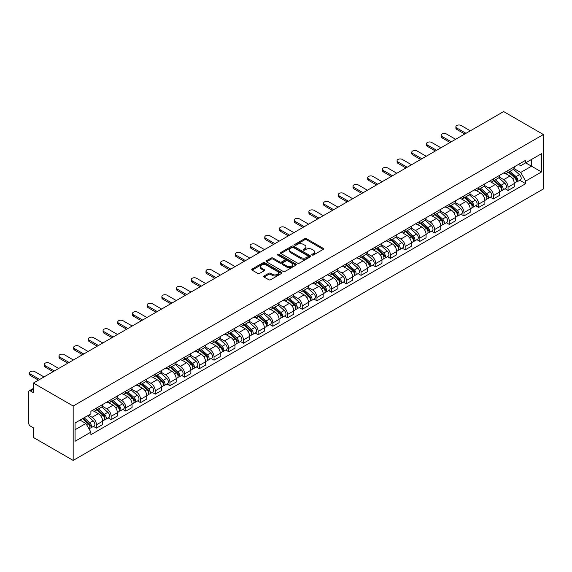 <?xml version="1.0" encoding="UTF-8"?>
<svg xmlns="http://www.w3.org/2000/svg" width="572" height="572" viewBox="0 0 572 572"><rect width="100%" height="100%" fill="white"/><g stroke="black" fill="none" stroke-linecap="round" stroke-linejoin="round"><path stroke-width="0.86" d="M312.083 255.062A0.915 0.529 0 0 0 313.377 255.062L323.201 249.385A1.308 0.758 0 0 0 323.588 248.849A1.308 0.758 0 0 0 323.201 248.32L306.556 238.703A1.308 0.758 0 0 0 304.704 238.703L294.88 244.38A0.915 0.529 0 0 0 294.609 244.752A0.915 0.529 0 0 0 294.88 245.123A0.915 0.529 0 0 0 296.174 245.123L297.447 244.394A4.183 2.417 0 0 1 303.367 244.394L304.754 245.195A4.183 2.417 0 0 1 305.977 246.904A4.183 2.417 0 0 1 304.754 248.613L303.482 249.342A0.915 0.529 0 0 0 303.21 249.721A0.915 0.529 0 0 0 303.482 250.093A0.915 0.529 0 0 0 304.776 250.093L306.049 249.356A4.183 2.417 0 0 1 311.969 249.356L313.356 250.157A4.183 2.417 0 0 1 314.579 251.866A4.183 2.417 0 0 1 313.356 253.575L312.083 254.311A0.915 0.529 0 0 0 311.812 254.683A0.915 0.529 0 0 0 312.083 255.062L312.083 254.311M264.1 275.976A1.308 0.758 0 0 0 263.713 276.512A1.308 0.758 0 0 0 264.1 277.048L268.768 279.744A1.308 0.758 0 0 0 270.62 279.744L281.538 273.445A1.308 0.758 0 0 0 281.917 272.908A1.308 0.758 0 0 0 281.538 272.372L264.886 262.762A1.308 0.758 0 0 0 263.034 262.762L252.123 269.062A1.308 0.758 0 0 0 251.737 269.598A1.308 0.758 0 0 0 252.123 270.134L257.765 273.387A1.308 0.758 0 0 0 259.617 273.387L264.285 270.692A1.308 0.758 0 0 0 264.664 270.156A1.308 0.758 0 0 0 264.285 269.627L261.49 268.011A3.496 2.023 0 0 1 260.46 266.581A3.496 2.023 0 0 1 262.62 264.714A3.496 2.023 0 0 1 266.438 265.151L277.399 271.478A3.496 2.023 0 0 1 278.421 272.908A3.496 2.023 0 0 1 276.262 274.774A3.496 2.023 0 0 1 272.451 274.338L270.62 273.28A1.308 0.758 0 0 0 268.768 273.28L264.1 275.976L264.1 277.048M73.173 406.02L33.405 383.061L503.632 111.576L543.4 134.534L73.173 406.02L73.173 460.424L543.4 188.939L543.4 134.534M297.54 263.134A1.308 0.758 0 0 0 299.385 263.134L310.303 256.835A1.308 0.758 0 0 0 310.682 256.299A1.308 0.758 0 0 0 310.303 255.77L293.65 246.153A1.308 0.758 0 0 0 291.806 246.153L280.888 252.452A1.308 0.758 0 0 0 280.502 252.988A1.308 0.758 0 0 0 280.888 253.525L297.54 263.134M278.063 255.255A0.915 0.529 0 0 1 278.993 255.384L278.993 254.297L295.917 264.071A1.308 0.758 0 0 1 296.303 264.607A1.308 0.758 0 0 1 295.917 265.136L285.006 271.443A1.308 0.758 0 0 1 283.154 271.443L266.502 261.826L271.178 259.152L271.178 258.065L266.502 260.76A1.308 0.758 0 0 0 266.123 261.297A1.308 0.758 0 0 0 266.502 261.826L266.502 260.76M271.178 259.152A1.308 0.758 0 0 1 273.023 259.152L273.023 258.065A1.308 0.758 0 0 0 271.178 258.065M273.023 258.065L279.779 261.962A1.308 0.758 0 0 0 281.624 261.962L284.727 260.174A1.308 0.758 0 0 0 285.106 259.638A1.308 0.758 0 0 0 284.727 259.102L277.699 255.048A0.915 0.529 0 0 1 277.427 254.669A0.915 0.529 0 0 1 277.992 254.182A0.915 0.529 0 0 1 278.993 254.297M33.405 383.061L33.405 392.692L30.488 391.005A2.667 1.537 -120 0 0 29.151 390.869A2.667 1.537 -120 0 0 28.6 392.092L28.6 422.887A2.667 1.537 -120 0 0 30.488 426.147L33.405 427.835L33.405 437.466L73.173 460.424M508.065 170.442A6.128 3.539 60 0 1 506.792 173.194L513.012 169.605A6.128 3.539 -120 0 0 514.278 166.852M499.234 177.041L503.725 179.637A6.128 3.539 60 0 1 508.065 187.144L514.285 183.555A6.128 3.539 -120 0 0 509.945 176.047L505.498 173.473M514.285 183.555L514.285 186.872L508.065 190.462L505.083 188.746M506.792 173.194A6.128 3.539 60 0 1 503.775 172.916M508.065 187.144L508.065 190.462M493.364 178.929A6.128 3.539 60 0 1 492.092 181.681L498.312 178.092A6.128 3.539 -120 0 0 499.578 175.339M490.383 197.233L493.364 198.949L499.578 195.359L499.578 192.042A6.128 3.539 -120 0 0 495.245 184.534L490.797 181.96M492.092 181.681A6.128 3.539 60 0 1 489.074 181.403M484.534 185.528L489.024 188.124A6.128 3.539 60 0 1 493.364 195.631L493.364 198.949M478.664 187.416A6.128 3.539 60 0 1 477.391 190.169L483.612 186.579A6.128 3.539 -120 0 0 484.877 183.827M475.682 205.72L478.664 207.436L484.877 203.847L484.877 200.529A6.128 3.539 -120 0 0 480.544 193.021L476.097 190.447M477.391 190.169A6.128 3.539 60 0 1 474.374 189.89M469.834 194.015L474.324 196.611A6.128 3.539 60 0 1 478.664 204.118L478.664 207.436M463.963 195.903A6.128 3.539 60 0 1 462.691 198.656L468.911 195.066A6.128 3.539 -120 0 0 470.177 192.314M460.982 214.207L463.963 215.923L470.177 212.334L470.177 209.016A6.128 3.539 -120 0 0 465.844 201.508L461.397 198.942M462.691 198.656A6.128 3.539 60 0 1 459.673 198.377M455.133 202.502L459.623 205.098A6.128 3.539 60 0 1 463.963 212.605L463.963 215.923M449.263 204.39A6.128 3.539 60 0 1 447.99 207.143L454.211 203.553A6.128 3.539 -120 0 0 455.476 200.801M446.282 222.694L449.263 224.41L455.476 220.821L455.476 217.503A6.128 3.539 -120 0 0 451.144 209.995L446.696 207.429M447.99 207.143A6.128 3.539 60 0 1 444.973 206.864M440.433 210.996L444.923 213.585A6.128 3.539 60 0 1 449.263 221.092L449.263 224.41M434.563 212.877A6.128 3.539 60 0 1 433.29 215.63L439.511 212.04A6.128 3.539 -120 0 0 440.776 209.288M431.581 231.181L434.563 232.897L440.776 229.308L440.776 225.99A6.128 3.539 -120 0 0 436.443 218.483L431.996 215.916M433.29 215.63A6.128 3.539 60 0 1 430.273 215.351M425.732 219.484L430.223 222.072A6.128 3.539 60 0 1 434.563 229.579L434.563 232.897M419.862 221.364A6.128 3.539 60 0 1 418.59 224.117L424.81 220.527A6.128 3.539 -120 0 0 426.076 217.775M416.881 239.668L419.862 241.391L426.076 237.795L426.076 234.477A6.128 3.539 -120 0 0 421.743 226.97L417.295 224.403M418.59 224.117A6.128 3.539 60 0 1 415.572 223.845M411.032 227.971L415.522 230.559A6.128 3.539 60 0 1 419.862 238.066L419.862 241.391M405.162 229.851A6.128 3.539 60 0 1 403.889 232.604L410.11 229.014A6.128 3.539 -120 0 0 411.375 226.262M402.18 248.155L405.162 249.878L411.375 246.282L411.375 242.964A6.128 3.539 -120 0 0 407.042 235.457L402.595 232.89M403.889 232.604A6.128 3.539 60 0 1 400.872 232.332M396.332 236.458L400.822 239.046A6.128 3.539 60 0 1 405.162 246.553L405.162 249.878M390.462 238.338A6.128 3.539 60 0 1 389.189 241.091L395.409 237.502A6.128 3.539 -120 0 0 396.675 234.749M387.473 256.642L390.462 258.365L396.675 254.769L396.675 251.451A6.128 3.539 -120 0 0 392.342 243.944L387.895 241.377M389.189 241.091A6.128 3.539 60 0 1 386.171 240.819M381.631 244.945L386.121 247.533A6.128 3.539 60 0 1 390.462 255.04L390.462 258.365M375.761 246.825A6.128 3.539 60 0 1 374.488 249.578L380.709 245.989A6.128 3.539 -120 0 0 381.974 243.236M372.772 265.129L375.761 266.852L381.974 263.256L381.974 259.938A6.128 3.539 -120 0 0 377.642 252.431L373.194 249.864M374.488 249.578A6.128 3.539 60 0 1 371.471 249.306M366.931 253.432L371.421 256.02A6.128 3.539 60 0 1 375.761 263.528L375.761 266.852M361.054 255.312A6.128 3.539 60 0 1 359.788 258.065L366.008 254.476A6.128 3.539 -120 0 0 367.274 251.723M358.072 273.616L361.061 275.339L367.274 271.743L367.274 268.425A6.128 3.539 -120 0 0 362.941 260.918L358.494 258.351M359.788 258.065A6.128 3.539 60 0 1 356.771 257.793M352.23 261.919L356.721 264.507A6.128 3.539 60 0 1 361.061 272.015L361.061 275.339M346.353 263.799A6.128 3.539 60 0 1 345.088 266.552L351.308 262.963A6.128 3.539 -120 0 0 352.574 260.21M343.372 282.103L346.36 283.826L352.574 280.23L352.574 276.912A6.128 3.539 -120 0 0 348.241 269.405L343.786 266.838M345.088 266.552A6.128 3.539 60 0 1 342.07 266.28M337.53 270.406L342.02 272.994A6.128 3.539 60 0 1 346.36 280.502L346.36 283.826M331.653 272.286A6.128 3.539 60 0 1 330.387 275.039L336.608 271.45A6.128 3.539 -120 0 0 337.873 268.697M328.671 290.59L331.66 292.313L337.873 288.717L337.873 285.399A6.128 3.539 -120 0 0 333.54 277.892L329.086 275.325M330.387 275.039A6.128 3.539 60 0 1 327.37 274.767M322.83 278.893L327.32 281.481A6.128 3.539 60 0 1 331.66 288.996L331.66 292.313M316.952 280.78A6.128 3.539 60 0 1 315.687 283.526L321.907 279.937A6.128 3.539 -120 0 0 323.173 277.184M313.971 299.077L316.952 300.8L323.173 297.211L323.173 293.886A6.128 3.539 -120 0 0 318.84 286.379L314.385 283.812M315.687 283.526A6.128 3.539 60 0 1 312.669 283.254M308.129 287.38L312.619 289.968A6.128 3.539 60 0 1 316.952 297.483L316.952 300.8M302.252 289.268A6.128 3.539 60 0 1 300.986 292.013L307.207 288.424A6.128 3.539 -120 0 0 308.472 285.671M299.27 307.564L302.252 309.288L308.472 305.698L308.472 302.373A6.128 3.539 -120 0 0 304.14 294.866L299.685 292.299M300.986 292.013A6.128 3.539 60 0 1 297.969 291.741M293.429 295.867L297.919 298.462A6.128 3.539 60 0 1 302.252 305.97L302.252 309.288M287.552 297.755A6.128 3.539 60 0 1 286.286 300.5L292.507 296.911A6.128 3.539 -120 0 0 293.772 294.158M284.57 316.051L287.552 317.775L293.772 314.185L293.772 310.861A6.128 3.539 -120 0 0 289.439 303.353L284.985 300.786M286.286 300.5A6.128 3.539 60 0 1 283.269 300.228M278.728 304.354L283.219 306.95A6.128 3.539 60 0 1 287.552 314.457L287.552 317.775M272.851 306.242A6.128 3.539 60 0 1 271.586 308.987L277.806 305.398A6.128 3.539 -120 0 0 279.072 302.645M269.87 324.538L272.851 326.262L279.072 322.672L279.072 319.348A6.128 3.539 -120 0 0 274.739 311.84L270.284 309.273M271.586 308.987A6.128 3.539 60 0 1 268.568 308.716M264.028 312.841L268.518 315.437A6.128 3.539 60 0 1 272.851 322.944L272.851 326.262M258.151 314.729A6.128 3.539 60 0 1 256.885 317.481L263.106 313.885A6.128 3.539 -120 0 0 264.371 311.132M255.169 333.026L258.151 334.749L264.371 331.159L264.371 327.835A6.128 3.539 -120 0 0 260.038 320.327L255.584 317.76M256.885 317.481A6.128 3.539 60 0 1 253.868 317.203M249.328 321.328L253.818 323.924A6.128 3.539 60 0 1 258.151 331.431L258.151 334.749M243.45 323.216A6.128 3.539 60 0 1 242.185 325.968L248.405 322.372A6.128 3.539 -120 0 0 249.671 319.619M240.469 341.513L243.45 343.236L249.671 339.646L249.671 336.322A6.128 3.539 -120 0 0 245.338 328.814L240.883 326.247M242.185 325.968A6.128 3.539 60 0 1 239.167 325.69M234.627 329.815L239.117 332.411A6.128 3.539 60 0 1 243.45 339.918L243.45 343.236M228.75 331.703A6.128 3.539 60 0 1 227.484 334.456L233.705 330.859A6.128 3.539 -120 0 0 234.97 328.106M225.768 350L228.75 351.723L234.97 348.133L234.97 344.816A6.128 3.539 -120 0 0 230.638 337.301L226.183 334.734M227.484 334.456A6.128 3.539 60 0 1 224.467 334.177M219.927 338.302L224.417 340.898A6.128 3.539 60 0 1 228.75 348.405L228.75 351.723M214.05 340.19A6.128 3.539 60 0 1 212.784 342.943L219.005 339.346A6.128 3.539 -120 0 0 220.27 336.601M211.068 358.487L214.05 360.21L220.27 356.621L220.27 353.303A6.128 3.539 -120 0 0 215.937 345.788L211.483 343.221M212.784 342.943A6.128 3.539 60 0 1 209.767 342.664M205.226 346.789L209.717 349.385A6.128 3.539 60 0 1 214.05 356.892L214.05 360.21M199.349 348.677A6.128 3.539 60 0 1 198.084 351.43L204.304 347.833A6.128 3.539 -120 0 0 205.57 345.088M196.368 366.974L199.349 368.697L205.57 365.108L205.57 361.79A6.128 3.539 -120 0 0 201.237 354.275L196.782 351.708M198.084 351.43A6.128 3.539 60 0 1 195.066 351.151M190.526 355.276L195.016 357.872A6.128 3.539 60 0 1 199.349 365.379L199.349 368.697M184.649 357.164A6.128 3.539 60 0 1 183.383 359.917L189.604 356.32A6.128 3.539 -120 0 0 190.869 353.575M181.667 375.461L184.649 377.184L190.869 373.595L190.869 370.277A6.128 3.539 -120 0 0 186.536 362.77L182.082 360.196M183.383 359.917A6.128 3.539 60 0 1 180.366 359.638M175.826 363.763L180.316 366.359A6.128 3.539 60 0 1 184.649 373.866L184.649 377.184M169.948 365.651A6.128 3.539 60 0 1 168.683 368.404L174.903 364.807A6.128 3.539 -120 0 0 176.169 362.062M166.967 383.948L169.948 385.671L176.169 382.082L176.169 378.764A6.128 3.539 -120 0 0 171.836 371.257L167.381 368.683M168.683 368.404A6.128 3.539 60 0 1 165.665 368.125M161.125 372.25L165.615 374.846A6.128 3.539 60 0 1 169.948 382.353L169.948 385.671M155.248 374.138A6.128 3.539 60 0 1 153.982 376.891L160.203 373.294A6.128 3.539 -120 0 0 161.468 370.549M152.266 392.435L155.248 394.158L161.468 390.569L161.468 387.251A6.128 3.539 -120 0 0 157.136 379.744L152.681 377.17M153.982 376.891A6.128 3.539 60 0 1 150.965 376.612M146.425 380.738L150.915 383.333A6.128 3.539 60 0 1 155.248 390.84L155.248 394.158M140.548 382.625A6.128 3.539 60 0 1 139.282 385.378L145.502 381.789A6.128 3.539 -120 0 0 146.768 379.036M137.566 400.922L140.548 402.645L146.768 399.056L146.768 395.738A6.128 3.539 -120 0 0 142.435 388.231L137.981 385.657M139.282 385.378A6.128 3.539 60 0 1 136.265 385.099M131.724 389.225L136.215 391.82A6.128 3.539 60 0 1 140.548 399.327L140.548 402.645M125.847 391.112A6.128 3.539 60 0 1 124.582 393.865L130.802 390.276A6.128 3.539 -120 0 0 132.068 387.523M122.866 409.409L125.847 411.132L132.068 407.543L132.068 404.225A6.128 3.539 -120 0 0 127.735 396.718L123.28 394.144M124.582 393.865A6.128 3.539 60 0 1 121.564 393.586M117.024 397.712L121.514 400.307A6.128 3.539 60 0 1 125.847 407.815L125.847 411.132M111.147 399.599A6.128 3.539 60 0 1 109.881 402.352L116.102 398.763A6.128 3.539 -120 0 0 117.367 396.01M108.165 417.896L111.147 419.619L117.367 416.03L117.367 412.712A6.128 3.539 -120 0 0 113.034 405.205L108.58 402.631M109.881 402.352A6.128 3.539 60 0 1 106.864 402.073M102.324 406.199L106.814 408.794A6.128 3.539 60 0 1 111.147 416.302L111.147 419.619M96.446 408.086A6.128 3.539 60 0 1 95.181 410.839L101.401 407.25A6.128 3.539 -120 0 0 102.667 404.497M93.465 426.383L96.446 428.106L102.667 424.517L102.667 421.199A6.128 3.539 -120 0 0 98.334 413.692L93.88 411.118M95.181 410.839A6.128 3.539 60 0 1 92.163 410.56M88.531 415.215L92.113 417.281A6.128 3.539 60 0 1 96.446 424.789L96.446 428.106M518.475 164.429L520.692 165.708L541.512 153.689L531.524 159.452L531.524 166.202L520.692 172.458L513.935 168.554M75.061 429.736L85.893 423.48L90.891 432.132L75.061 441.277L75.061 422.994L90.891 413.849L90.891 411.297L525.682 160.267L525.682 162.827L541.512 171.965L525.682 181.109L520.692 172.458M541.512 153.689L541.512 171.965M90.891 432.132L90.891 434.691L525.682 183.662L525.682 181.109M85.893 423.48L80.051 420.113M519.784 180.259L525.682 183.662M312.448 255.191L313.356 254.662A4.183 2.417 0 0 0 314.579 252.953L314.579 251.866M305.977 246.904L305.977 247.991A4.183 2.417 0 0 1 304.754 249.699L303.846 250.221M323.187 249.392L306.556 239.79A1.308 0.758 0 0 0 304.704 239.79L295.245 245.252M310.281 256.842L293.65 247.24A1.308 0.758 0 0 0 291.806 247.24L280.902 253.532L280.888 252.452M307.986 256.671A0.915 0.529 0 0 0 308.258 256.299A0.915 0.529 0 0 0 307.986 255.927L293.372 247.49A0.915 0.529 0 0 0 292.077 247.49L290.74 248.262A4.183 2.417 0 0 0 289.511 249.971A4.183 2.417 0 0 0 290.74 251.68L300.729 257.45A4.183 2.417 0 0 0 306.649 257.45L307.986 256.671L307.986 257.765A0.915 0.529 0 0 0 308.258 257.386L308.258 256.299M289.511 249.971L289.511 251.058A4.183 2.417 0 0 0 290.74 252.767L290.74 251.68M307.986 257.765L306.649 258.537A4.183 2.417 0 0 1 300.729 258.537L290.74 252.767M273.023 259.152L279.779 263.048A1.308 0.758 0 0 0 281.624 263.048L284.727 261.261A1.308 0.758 0 0 0 285.106 260.725L285.106 259.638M278.993 255.384L295.903 265.151M286.786 266.009A3.496 2.023 0 0 0 290.597 266.445A3.496 2.023 0 0 0 292.757 264.579A3.496 2.023 0 0 0 291.734 263.149L287.873 260.918A1.308 0.758 0 0 0 286.021 260.918L282.925 262.705A1.308 0.758 0 0 0 282.539 263.242A1.308 0.758 0 0 0 282.925 263.778L286.786 266.009L286.786 267.095A3.496 2.023 0 0 0 290.597 267.532A3.496 2.023 0 0 0 292.757 265.665L292.757 264.579M282.539 263.242L282.539 264.328A1.308 0.758 0 0 0 282.925 264.865L282.925 263.778M286.786 267.095L282.925 264.865M278.421 272.908L278.421 273.995A3.496 2.023 0 0 1 276.262 275.861A3.496 2.023 0 0 1 272.451 275.425L270.62 274.367A1.308 0.758 0 0 0 268.768 274.367L264.114 277.055M260.46 266.581L260.46 267.667A3.496 2.023 0 0 0 261.49 269.097L261.49 268.011M264.264 270.699L261.49 269.097M281.538 272.372L281.538 273.445L264.886 263.849A1.308 0.758 0 0 0 263.034 263.849L252.138 270.141M508.487 172.215L514.478 177.563A3.332 1.923 60 0 1 515.522 182.711L514.278 183.433M508.644 172.358L511.468 173.988M509.094 171.865L515.758 177.813A1.602 0.922 60 0 1 516.259 180.287A1.602 0.922 60 0 1 516.116 180.344M510.088 171.293L516.08 176.634A3.332 1.923 60 0 1 517.124 181.789A3.332 1.923 60 0 1 516.123 181.896M513.427 169.283L519.469 174.674A3.332 1.923 60 0 1 520.52 179.83L517.124 181.789M464.764 134.02L456.799 129.422A3.067 1.773 180 0 1 455.898 128.171L455.898 126.755A3.067 1.773 -0 0 0 456.799 128.006L465.987 133.312M470.32 130.809L461.132 125.504A3.067 1.773 -0 0 0 457.793 125.118A3.067 1.773 -0 0 0 455.898 126.755M493.786 180.702L499.778 186.05A3.332 1.923 60 0 1 500.822 191.198L499.578 191.92M493.943 180.845L496.768 182.475M494.394 180.352L501.058 186.3A1.602 0.922 60 0 1 501.558 188.774A1.602 0.922 60 0 1 501.415 188.832M495.388 179.78L501.379 185.121A3.332 1.923 60 0 1 502.423 190.276A3.332 1.923 60 0 1 501.415 190.383M498.727 177.77L504.769 183.169A3.332 1.923 60 0 1 505.82 188.317L502.423 190.276M479.086 189.189L485.077 194.537A3.332 1.923 60 0 1 486.121 199.685L484.877 200.407M479.243 189.332L482.067 190.962M479.693 188.839L486.357 194.787A1.602 0.922 60 0 1 486.858 197.261A1.602 0.922 60 0 1 486.715 197.319M480.687 188.267L486.679 193.608A3.332 1.923 60 0 1 487.723 198.763A3.332 1.923 60 0 1 486.715 198.87M484.026 186.257L490.068 191.656A3.332 1.923 60 0 1 491.119 196.804L487.723 198.763M450.064 142.507L442.099 137.909A3.067 1.773 180 0 1 441.198 136.658L441.198 135.242A3.067 1.773 -0 0 0 442.099 136.494L451.287 141.799M455.619 139.296L446.432 133.991A3.067 1.773 -0 0 0 443.093 133.605A3.067 1.773 -0 0 0 441.198 135.242M435.363 150.994L427.398 146.396A3.067 1.773 180 0 1 426.498 145.145L426.498 143.729A3.067 1.773 -0 0 0 427.398 144.981L436.586 150.286M440.919 147.783L431.731 142.478A3.067 1.773 -0 0 0 428.392 142.092A3.067 1.773 -0 0 0 426.498 143.729M464.385 197.676L470.377 203.024A3.332 1.923 60 0 1 471.421 208.172L470.177 208.894M464.543 197.819L467.367 199.449M464.993 197.326L471.657 203.274A1.602 0.922 60 0 1 472.157 205.748A1.602 0.922 60 0 1 472.014 205.806M465.987 196.754L471.979 202.095A3.332 1.923 60 0 1 473.023 207.25A3.332 1.923 60 0 1 472.014 207.357M469.326 194.745L475.368 200.143A3.332 1.923 60 0 1 476.419 205.291L473.023 207.25M449.685 206.163L455.677 211.511A3.332 1.923 60 0 1 456.721 216.659L455.476 217.381M449.842 206.306L452.666 207.936M450.293 205.813L456.957 211.762A1.602 0.922 60 0 1 457.457 214.235A1.602 0.922 60 0 1 457.314 214.293M451.287 205.241L457.278 210.589A3.332 1.923 60 0 1 458.322 215.737A3.332 1.923 60 0 1 457.314 215.844M454.626 203.232L460.667 208.63A3.332 1.923 60 0 1 461.718 213.778L458.322 215.737M434.985 214.65L440.976 219.998A3.332 1.923 60 0 1 442.02 225.146L440.776 225.868M435.142 214.793L437.966 216.423M435.592 214.307L442.256 220.249A1.602 0.922 60 0 1 442.757 222.722A1.602 0.922 60 0 1 442.614 222.78M436.586 213.728L442.578 219.076A3.332 1.923 60 0 1 443.622 224.224A3.332 1.923 60 0 1 442.614 224.331M439.925 211.719L445.967 217.117A3.332 1.923 60 0 1 447.018 222.265L443.622 224.224M420.663 159.481L412.698 154.883A3.067 1.773 180 0 1 411.797 153.632L411.797 152.216A3.067 1.773 -0 0 0 412.698 153.468L421.886 158.773M426.219 156.27L417.031 150.965A3.067 1.773 -0 0 0 413.692 150.579A3.067 1.773 -0 0 0 411.797 152.216M405.963 167.968L397.998 163.37A3.067 1.773 180 0 1 397.097 162.119L397.097 160.703A3.067 1.773 -0 0 0 397.998 161.955L407.185 167.26M411.518 164.757L402.331 159.452A3.067 1.773 -0 0 0 398.991 159.066A3.067 1.773 -0 0 0 397.097 160.703M391.262 176.455L383.297 171.857A3.067 1.773 180 0 1 382.396 170.606L382.396 169.19A3.067 1.773 -0 0 0 383.297 170.442L392.485 175.747M396.818 173.244L387.63 167.939A3.067 1.773 -0 0 0 384.291 167.553A3.067 1.773 -0 0 0 382.396 169.19M420.284 223.137L426.276 228.485A3.332 1.923 60 0 1 427.32 233.633L426.076 234.356M420.441 223.28L423.266 224.91M420.892 222.794L427.556 228.736A1.602 0.922 60 0 1 428.056 231.21A1.602 0.922 60 0 1 427.913 231.267M421.886 222.215L427.877 227.563A3.332 1.923 60 0 1 428.921 232.711A3.332 1.923 60 0 1 427.913 232.818M425.225 220.213L431.267 225.604A3.332 1.923 60 0 1 432.318 230.752L428.921 232.711M376.562 184.942L368.597 180.344A3.067 1.773 180 0 1 367.696 179.093L367.696 177.677A3.067 1.773 -0 0 0 368.597 178.929L377.785 184.234M382.117 181.732L372.93 176.426A3.067 1.773 -0 0 0 369.591 176.04A3.067 1.773 -0 0 0 367.696 177.677M405.584 231.624L411.575 236.972A3.332 1.923 60 0 1 412.619 242.12L411.375 242.843M405.741 231.767L408.565 233.397M406.192 231.281L412.855 237.223A1.602 0.922 60 0 1 413.356 239.697A1.602 0.922 60 0 1 413.213 239.754M407.185 230.702L413.177 236.05A3.332 1.923 60 0 1 414.221 241.198A3.332 1.923 60 0 1 413.213 241.305M410.524 228.7L416.566 234.091A3.332 1.923 60 0 1 417.617 239.239L414.221 241.198M361.861 193.429L353.896 188.832A3.067 1.773 180 0 1 352.995 187.58L352.995 186.165A3.067 1.773 -0 0 0 353.896 187.416L363.084 192.721M367.417 190.219L358.229 184.913A3.067 1.773 -0 0 0 354.89 184.534A3.067 1.773 -0 0 0 352.995 186.165M390.883 240.111L396.875 245.459A3.332 1.923 60 0 1 397.919 250.615L396.675 251.33M391.041 240.254L393.865 241.885M391.491 239.768L398.155 245.71A1.602 0.922 60 0 1 398.655 248.184A1.602 0.922 60 0 1 398.512 248.241M392.485 239.189L398.477 244.537A3.332 1.923 60 0 1 399.521 249.685A3.332 1.923 60 0 1 398.512 249.792M395.824 237.187L401.866 242.578A3.332 1.923 60 0 1 402.917 247.726L399.521 249.685M347.161 201.916L339.196 197.319A3.067 1.773 180 0 1 338.295 196.067L338.295 194.652A3.067 1.773 -0 0 0 339.196 195.903L348.384 201.208M352.717 198.706L343.529 193.4A3.067 1.773 -0 0 0 340.19 193.021A3.067 1.773 -0 0 0 338.295 194.652M376.183 248.598L382.175 253.947A3.332 1.923 60 0 1 383.219 259.102L381.974 259.817M376.34 248.741L379.164 250.372M376.791 248.255L383.454 254.197A1.602 0.922 60 0 1 383.955 256.671A1.602 0.922 60 0 1 383.812 256.728M377.785 247.676L383.776 253.024A3.332 1.923 60 0 1 384.82 258.172A3.332 1.923 60 0 1 383.812 258.279M381.124 245.674L387.165 251.065A3.332 1.923 60 0 1 388.216 256.213L384.82 258.172M332.454 210.403L324.496 205.806A3.067 1.773 180 0 1 323.595 204.554L323.595 203.139A3.067 1.773 -0 0 0 324.496 204.39L333.683 209.695M338.016 207.193L328.828 201.887A3.067 1.773 -0 0 0 325.489 201.508A3.067 1.773 -0 0 0 323.595 203.139M361.483 257.085L367.474 262.434A3.332 1.923 60 0 1 368.518 267.589L367.274 268.304M361.64 257.228L364.464 258.859M362.083 256.742L368.754 262.691A1.602 0.922 60 0 1 369.255 265.158A1.602 0.922 60 0 1 369.112 265.215M363.084 256.163L369.076 261.511A3.332 1.923 60 0 1 370.12 266.659A3.332 1.923 60 0 1 369.112 266.767M366.423 254.161L372.465 259.552A3.332 1.923 60 0 1 373.516 264.7L370.12 266.659M317.753 218.89L309.795 214.293A3.067 1.773 180 0 1 308.894 213.041L308.894 211.626A3.067 1.773 -0 0 0 309.795 212.877L318.983 218.182M323.316 215.68L314.128 210.374A3.067 1.773 -0 0 0 310.789 209.995A3.067 1.773 -0 0 0 308.894 211.626M346.782 265.572L352.774 270.921A3.332 1.923 60 0 1 353.818 276.076L352.574 276.791M346.939 265.715L349.764 267.346M347.383 265.229L354.054 271.178A1.602 0.922 60 0 1 354.554 273.645A1.602 0.922 60 0 1 354.411 273.709M348.384 264.65L354.375 269.998A3.332 1.923 60 0 1 355.419 275.146A3.332 1.923 60 0 1 354.411 275.254M351.723 262.648L357.765 268.039A3.332 1.923 60 0 1 358.816 273.187L355.419 275.146M303.053 227.377L295.095 222.78A3.067 1.773 180 0 1 294.194 221.528L294.194 220.113A3.067 1.773 -0 0 0 295.095 221.364L304.283 226.669M308.615 224.167L299.428 218.862A3.067 1.773 -0 0 0 296.089 218.483A3.067 1.773 -0 0 0 294.194 220.113M332.082 274.067L338.073 279.408A3.332 1.923 60 0 1 339.117 284.563L337.873 285.278M332.239 274.202L335.063 275.833M332.682 273.716L339.353 279.665A1.602 0.922 60 0 1 339.854 282.132A1.602 0.922 60 0 1 339.711 282.196M333.683 273.137L339.675 278.485A3.332 1.923 60 0 1 340.719 283.633A3.332 1.923 60 0 1 339.711 283.741M337.022 271.135L343.064 276.526A3.332 1.923 60 0 1 344.115 281.674L340.719 283.633M288.352 235.864L280.394 231.267A3.067 1.773 180 0 1 279.493 230.015L279.493 228.6A3.067 1.773 -0 0 0 280.394 229.851L289.582 235.156M293.915 232.654L284.727 227.349A3.067 1.773 -0 0 0 281.388 226.97A3.067 1.773 -0 0 0 279.493 228.6M317.381 282.554L323.373 287.895A3.332 1.923 60 0 1 324.417 293.05L323.173 293.765M317.539 282.69L320.356 284.32M317.982 282.203L324.653 288.152A1.602 0.922 60 0 1 325.153 290.619A1.602 0.922 60 0 1 325.01 290.683M318.983 281.624L324.975 286.972A3.332 1.923 60 0 1 326.019 292.12A3.332 1.923 60 0 1 325.01 292.228M322.322 279.622L328.364 285.013A3.332 1.923 60 0 1 329.415 290.161L326.019 292.12M273.652 244.351L265.694 239.754A3.067 1.773 180 0 1 264.793 238.503L264.793 237.087A3.067 1.773 -0 0 0 265.694 238.338L274.882 243.643M279.215 241.141L270.027 235.836A3.067 1.773 -0 0 0 266.688 235.457A3.067 1.773 -0 0 0 264.793 237.087M302.681 291.041L308.673 296.382A3.332 1.923 60 0 1 309.717 301.537L308.472 302.252M302.838 291.177L305.655 292.807M303.282 290.69L309.952 296.639A1.602 0.922 60 0 1 310.453 299.106A1.602 0.922 60 0 1 310.31 299.17M304.283 290.111L310.274 295.459A3.332 1.923 60 0 1 311.318 300.607A3.332 1.923 60 0 1 310.31 300.715M307.622 288.109L313.663 293.5A3.332 1.923 60 0 1 314.714 298.648L311.318 300.607M258.952 252.838L250.994 248.241A3.067 1.773 180 0 1 250.093 246.99L250.093 245.574A3.067 1.773 -0 0 0 250.994 246.825L260.181 252.13M264.514 249.628L255.327 244.323A3.067 1.773 -0 0 0 251.987 243.944A3.067 1.773 -0 0 0 250.093 245.574M287.981 299.528L293.972 304.869A3.332 1.923 60 0 1 295.016 310.024L293.772 310.739M288.138 299.664L290.955 301.294M288.581 299.177L295.252 305.126A1.602 0.922 60 0 1 295.753 307.6A1.602 0.922 60 0 1 295.61 307.657M289.582 298.598L295.574 303.947A3.332 1.923 60 0 1 296.618 309.094A3.332 1.923 60 0 1 295.61 309.202M292.921 296.596L298.963 301.987A3.332 1.923 60 0 1 300.014 307.135L296.618 309.094M244.251 261.325L236.293 256.728A3.067 1.773 180 0 1 235.392 255.477L235.392 254.061A3.067 1.773 -0 0 0 236.293 255.312L245.481 260.618M249.814 258.115L240.626 252.81A3.067 1.773 -0 0 0 237.287 252.431A3.067 1.773 -0 0 0 235.392 254.061M273.28 308.015L279.272 313.356A3.332 1.923 60 0 1 280.316 318.511L279.072 319.226M273.437 308.151L276.255 309.781M273.881 307.664L280.552 313.613A1.602 0.922 60 0 1 281.052 316.087A1.602 0.922 60 0 1 280.902 316.144M274.882 307.085L280.873 312.434A3.332 1.923 60 0 1 281.917 317.582A3.332 1.923 60 0 1 280.909 317.689M278.221 305.083L284.263 310.474A3.332 1.923 60 0 1 285.306 315.622L281.917 317.582M229.551 269.812L221.593 265.215A3.067 1.773 180 0 1 220.692 263.964L220.692 262.548A3.067 1.773 -0 0 0 221.593 263.799L230.781 269.105M235.113 266.602L225.926 261.297A3.067 1.773 -0 0 0 222.587 260.918A3.067 1.773 -0 0 0 220.692 262.548M258.58 316.502L264.571 321.843A3.332 1.923 60 0 1 265.615 326.998L264.371 327.713M258.737 316.638L261.554 318.268M259.18 316.152L265.851 322.1A1.602 0.922 60 0 1 266.352 324.574A1.602 0.922 60 0 1 266.202 324.631M260.181 315.572L266.173 320.921A3.332 1.923 60 0 1 267.217 326.069A3.332 1.923 60 0 1 266.209 326.176M263.52 313.57L269.562 318.962A3.332 1.923 60 0 1 270.606 324.109L267.217 326.069M214.85 278.299L206.892 273.702A3.067 1.773 180 0 1 205.992 272.451L205.992 271.035A3.067 1.773 -0 0 0 206.892 272.286L216.08 277.592M220.413 275.089L211.225 269.784A3.067 1.773 -0 0 0 207.886 269.405A3.067 1.773 -0 0 0 205.992 271.035M243.879 324.989L249.871 330.33A3.332 1.923 60 0 1 250.915 335.485L249.671 336.2M244.037 325.125L246.854 326.755M244.48 324.639L251.151 330.587A1.602 0.922 60 0 1 251.651 333.061A1.602 0.922 60 0 1 251.501 333.118M245.481 324.059L251.473 329.408A3.332 1.923 60 0 1 252.517 334.556A3.332 1.923 60 0 1 251.508 334.663M248.82 322.057L254.862 327.449A3.332 1.923 60 0 1 255.906 332.604L252.517 334.556M200.15 286.786L192.192 282.189A3.067 1.773 180 0 1 191.291 280.938L191.291 279.522A3.067 1.773 -0 0 0 192.192 280.773L201.38 286.079M205.713 283.576L196.525 278.271A3.067 1.773 -0 0 0 193.186 277.892A3.067 1.773 -0 0 0 191.291 279.522M229.179 333.476L235.171 338.817A3.332 1.923 60 0 1 236.215 343.972L234.97 344.687M229.336 333.619L232.153 335.242M229.78 333.126L236.45 339.074A1.602 0.922 60 0 1 236.951 341.548A1.602 0.922 60 0 1 236.801 341.606M230.781 332.546L236.772 337.895A3.332 1.923 60 0 1 237.816 343.043A3.332 1.923 60 0 1 236.808 343.15M234.12 330.544L240.161 335.936A3.332 1.923 60 0 1 241.205 341.091L237.816 343.043M185.45 295.274L177.492 290.676A3.067 1.773 180 0 1 176.591 289.425L176.591 288.016A3.067 1.773 -0 0 0 177.492 289.268L186.679 294.566M191.012 292.063L181.825 286.765A3.067 1.773 -0 0 0 178.485 286.379A3.067 1.773 -0 0 0 176.591 288.016M214.479 341.963L220.47 347.304A3.332 1.923 60 0 1 221.514 352.459L220.27 353.174M214.636 342.106L217.453 343.729M215.079 341.613L221.75 347.562A1.602 0.922 60 0 1 222.251 350.035A1.602 0.922 60 0 1 222.1 350.093M216.08 341.034L222.072 346.382A3.332 1.923 60 0 1 223.116 351.537A3.332 1.923 60 0 1 222.108 351.637M219.419 339.032L225.461 344.423A3.332 1.923 60 0 1 226.505 349.578L223.116 351.537M170.749 303.761L162.791 299.163A3.067 1.773 180 0 1 161.89 297.912L161.89 296.503A3.067 1.773 -0 0 0 162.791 297.755L171.979 303.053M176.312 300.55L167.124 295.252A3.067 1.773 -0 0 0 163.785 294.866A3.067 1.773 -0 0 0 161.89 296.503M199.778 350.45L205.77 355.791A3.332 1.923 60 0 1 206.814 360.946L205.57 361.661M199.935 350.593L202.753 352.216M200.379 350.1L207.05 356.049A1.602 0.922 60 0 1 207.55 358.522A1.602 0.922 60 0 1 207.4 358.58M201.38 349.521L207.371 354.869A3.332 1.923 60 0 1 208.415 360.024A3.332 1.923 60 0 1 207.407 360.124M204.719 347.519L210.761 352.91A3.332 1.923 60 0 1 211.804 358.065L208.415 360.024M156.049 312.248L148.091 307.65A3.067 1.773 180 0 1 147.19 306.399L147.19 304.99A3.067 1.773 -0 0 0 148.091 306.242L157.279 311.54M161.611 309.037L152.424 303.739A3.067 1.773 -0 0 0 149.085 303.353A3.067 1.773 -0 0 0 147.19 304.99M185.078 358.937L191.069 364.278A3.332 1.923 60 0 1 192.113 369.433L190.869 370.148M185.235 359.08L188.052 360.703M185.678 358.587L192.349 364.536A1.602 0.922 60 0 1 192.85 367.009A1.602 0.922 60 0 1 192.7 367.067M186.679 358.008L192.671 363.356A3.332 1.923 60 0 1 193.715 368.511A3.332 1.923 60 0 1 192.707 368.618M190.018 356.006L196.06 361.397A3.332 1.923 60 0 1 197.104 366.552L193.715 368.511M141.348 320.735L133.39 316.137A3.067 1.773 180 0 1 132.489 314.886L132.489 313.477A3.067 1.773 -0 0 0 133.39 314.729L142.578 320.027M146.911 317.524L137.723 312.226A3.067 1.773 -0 0 0 134.384 311.84A3.067 1.773 -0 0 0 132.489 313.477M170.377 367.424L176.369 372.765A3.332 1.923 60 0 1 177.413 377.92L176.169 378.635M170.535 367.567L173.352 369.19M170.978 367.074L177.649 373.023A1.602 0.922 60 0 1 178.149 375.497A1.602 0.922 60 0 1 177.999 375.554M171.979 366.495L177.971 371.843A3.332 1.923 60 0 1 179.015 376.998A3.332 1.923 60 0 1 178.006 377.105M175.318 364.493L181.36 369.884A3.332 1.923 60 0 1 182.404 375.039L179.015 376.998M126.648 329.222L118.69 324.624A3.067 1.773 180 0 1 117.789 323.373L117.789 321.964A3.067 1.773 -0 0 0 118.69 323.216L127.878 328.521M132.211 326.011L123.023 320.713A3.067 1.773 -0 0 0 119.684 320.327A3.067 1.773 -0 0 0 117.789 321.964M155.677 375.911L161.669 381.252A3.332 1.923 60 0 1 162.713 386.407L161.468 387.122M155.834 376.054L158.651 377.677M156.278 375.561L162.948 381.51A1.602 0.922 60 0 1 163.449 383.984A1.602 0.922 60 0 1 163.299 384.041M157.279 374.989L163.27 380.33A3.332 1.923 60 0 1 164.314 385.485A3.332 1.923 60 0 1 163.306 385.592M160.618 372.98L166.659 378.371A3.332 1.923 60 0 1 167.703 383.526L164.314 385.485M111.948 337.709L103.99 333.118A3.067 1.773 180 0 1 103.089 331.86L103.089 330.452A3.067 1.773 -0 0 0 103.99 331.703L113.177 337.008M117.51 334.506L108.322 329.2A3.067 1.773 -0 0 0 104.983 328.814A3.067 1.773 -0 0 0 103.089 330.452M140.977 384.398L146.968 389.739A3.332 1.923 60 0 1 148.012 394.894L146.768 395.609M141.134 384.541L143.951 386.164M141.577 384.048L148.248 389.997A1.602 0.922 60 0 1 148.749 392.471A1.602 0.922 60 0 1 148.598 392.528M142.578 383.476L148.57 388.817A3.332 1.923 60 0 1 149.614 393.972A3.332 1.923 60 0 1 148.606 394.079M145.917 381.467L151.959 386.858A3.332 1.923 60 0 1 153.003 392.013L149.614 393.972M97.247 346.196L89.289 341.606A3.067 1.773 180 0 1 88.388 340.354L88.388 338.939A3.067 1.773 -0 0 0 89.289 340.19L98.477 345.495M102.81 342.993L93.622 337.687A3.067 1.773 -0 0 0 90.283 337.301A3.067 1.773 -0 0 0 88.388 338.939M126.276 392.885L132.268 398.226A3.332 1.923 60 0 1 133.312 403.382L132.068 404.097M126.433 393.028L129.251 394.651M126.877 392.535L133.548 398.484A1.602 0.922 60 0 1 134.048 400.958A1.602 0.922 60 0 1 133.898 401.015M127.878 391.963L133.869 397.304A3.332 1.923 60 0 1 134.913 402.459A3.332 1.923 60 0 1 133.905 402.566M131.217 389.954L137.259 395.345A3.332 1.923 60 0 1 138.302 400.5L134.913 402.459M82.547 354.69L74.589 350.093A3.067 1.773 180 0 1 73.688 348.841L73.688 347.426A3.067 1.773 -0 0 0 74.589 348.677L83.777 353.982M88.109 351.48L78.922 346.174A3.067 1.773 -0 0 0 75.583 345.788A3.067 1.773 -0 0 0 73.688 347.426M111.576 401.372L117.567 406.721A3.332 1.923 60 0 1 118.611 411.869L117.367 412.584M111.733 401.515L114.55 403.138M112.176 401.022L118.847 406.971A1.602 0.922 60 0 1 119.348 409.445A1.602 0.922 60 0 1 119.198 409.502M113.177 400.45L119.169 405.791A3.332 1.923 60 0 1 120.213 410.946A3.332 1.923 60 0 1 119.205 411.053M116.516 398.441L122.558 403.832A3.332 1.923 60 0 1 123.602 408.987L120.213 410.946M67.846 363.177L59.888 358.58A3.067 1.773 180 0 1 58.987 357.328L58.987 355.913A3.067 1.773 -0 0 0 59.888 357.164L69.076 362.469M73.409 359.967L64.221 354.661A3.067 1.773 -0 0 0 60.882 354.275A3.067 1.773 -0 0 0 58.987 355.913M96.875 409.859L102.867 415.208A3.332 1.923 60 0 1 103.911 420.356L102.667 421.071M97.033 410.002L99.85 411.625M97.476 409.509L104.147 415.458A1.602 0.922 60 0 1 104.647 417.932A1.602 0.922 60 0 1 104.497 417.989M98.477 408.937L104.469 414.278A3.332 1.923 60 0 1 105.513 419.433A3.332 1.923 60 0 1 104.504 419.541M101.816 406.928L107.858 412.319A3.332 1.923 60 0 1 108.902 417.474L105.513 419.433M53.146 371.664L45.188 367.067A3.067 1.773 180 0 1 44.287 365.815L44.287 364.4A3.067 1.773 -0 0 0 45.188 365.651L54.376 370.956M58.709 368.454L49.521 363.148A3.067 1.773 -0 0 0 46.182 362.762A3.067 1.773 -0 0 0 44.287 364.4M82.54 418.675L88.167 423.695A3.332 1.923 60 0 1 89.211 428.843L89.046 428.936M82.597 418.64L85.149 420.113M83.14 418.325L89.439 423.945A1.602 0.922 60 0 1 89.947 426.419A1.602 0.922 60 0 1 89.797 426.476M84.141 417.746L89.768 422.765A3.332 1.923 60 0 1 90.812 427.92A3.332 1.923 60 0 1 89.804 428.028M87.53 415.787L93.157 420.806A3.332 1.923 60 0 1 94.201 425.961L90.812 427.92M38.446 380.151L30.488 375.554A3.067 1.773 180 0 1 29.587 374.303L29.587 372.887A3.067 1.773 -0 0 0 30.488 374.138L39.675 379.443M44.008 376.941L34.821 371.636A3.067 1.773 -0 0 0 31.481 371.249A3.067 1.773 -0 0 0 29.587 372.887M111.147 416.302L117.367 412.712M125.847 407.815L132.068 404.225M140.548 399.327L146.768 395.738M155.248 390.84L161.468 387.251M169.948 382.353L176.169 378.764M184.649 373.866L190.869 370.277M199.349 365.379L205.57 361.79M214.05 356.892L220.27 353.303M228.75 348.405L234.97 344.816M243.45 339.918L249.671 336.322M258.151 331.431L264.371 327.835M272.851 322.944L279.072 319.348M287.552 314.457L293.772 310.861M302.252 305.97L308.472 302.373M316.952 297.483L323.173 293.886M331.66 288.996L337.873 285.399M346.36 280.502L352.574 276.912M361.061 272.015L367.274 268.425M375.761 263.528L381.974 259.938M390.462 255.04L396.675 251.451M405.162 246.553L411.375 242.964M419.862 238.066L426.076 234.477M434.563 229.579L440.776 225.99M449.263 221.092L455.476 217.503M463.963 212.605L470.177 209.016M478.664 204.118L484.877 200.529M493.364 195.631L499.578 192.042M96.446 424.789L102.667 421.199M92.113 417.281L98.334 413.692M106.814 408.794L113.034 405.205M121.514 400.307L127.735 396.718M136.215 391.82L142.435 388.231M150.915 383.333L157.136 379.744M165.615 374.846L171.836 371.257M180.316 366.359L186.536 362.77M195.016 357.872L201.237 354.275M209.717 349.385L215.937 345.788M224.417 340.898L230.638 337.301M239.117 332.411L245.338 328.814M253.818 323.924L260.038 320.327M268.518 315.437L274.739 311.84M283.219 306.95L289.439 303.353M297.919 298.462L304.14 294.866M312.619 289.968L318.84 286.379M327.32 281.481L333.54 277.892M342.02 272.994L348.241 269.405M356.721 264.507L362.941 260.918M371.421 256.02L377.642 252.431M386.121 247.533L392.342 243.944M400.822 239.046L407.042 235.457M415.522 230.559L421.743 226.97M430.223 222.072L436.443 218.483M444.923 213.585L451.144 209.995M459.623 205.098L465.844 201.508M474.324 196.611L480.544 193.021M489.024 188.124L495.245 184.534M503.725 179.637L509.945 176.047M33.405 389.317L30.488 391.005M313.356 254.662L313.356 253.575M303.482 250.093L303.482 249.342M304.754 249.699L304.754 248.613M294.88 245.123L294.88 244.38M304.704 239.79L304.704 238.703M306.556 239.79L306.556 238.703M323.201 249.385L323.201 248.32M291.806 247.24L291.806 246.153M293.65 247.24L293.65 246.153M310.303 256.835L310.303 255.77M300.729 258.537L300.729 257.45M306.649 258.537L306.649 257.45M279.779 263.048L279.779 261.962M281.624 263.048L281.624 261.962M284.727 261.261L284.727 260.174M295.917 265.136L295.917 264.071M268.768 274.367L268.768 273.28M270.62 274.367L270.62 273.28M272.451 275.425L272.451 274.338M264.285 270.692L264.285 269.627M252.123 270.134L252.123 269.062M263.034 263.849L263.034 262.762M264.886 263.849L264.886 262.762M514.478 177.563L512.612 178.643M516.587 179.558L515.987 179.901M519.469 174.674L516.08 176.634M456.799 128.006L456.799 129.422M499.778 186.05L497.912 187.13M501.887 188.045L501.286 188.388M504.769 183.169L501.379 185.121M485.077 194.537L483.211 195.617M487.187 196.532L486.586 196.875M490.068 191.656L486.679 193.608M442.099 136.494L442.099 137.909M427.398 144.981L427.398 146.396M470.377 203.024L468.511 204.104M472.486 205.019L471.886 205.362M475.368 200.143L471.979 202.095M455.677 211.511L453.81 212.591M457.786 213.506L457.185 213.849M460.667 208.63L457.278 210.589M440.976 219.998L439.11 221.078M443.086 221.993L442.485 222.336M445.967 217.117L442.578 219.076M412.698 153.468L412.698 154.883M397.998 161.955L397.998 163.37M383.297 170.442L383.297 171.857M426.276 228.485L424.41 229.565M428.385 230.48L427.784 230.823M431.267 225.604L427.877 227.563M368.597 178.929L368.597 180.344M411.575 236.972L409.709 238.052M413.685 238.967L413.084 239.31M416.566 234.091L413.177 236.05M353.896 187.416L353.896 188.832M396.875 245.459L395.009 246.539M398.984 247.454L398.384 247.798M401.866 242.578L398.477 244.537M339.196 195.903L339.196 197.319M382.175 253.947L380.308 255.026M384.284 255.941L383.683 256.285M387.165 251.065L383.776 253.024M324.496 204.39L324.496 205.806M367.474 262.434L365.608 263.513M369.583 264.428L368.983 264.772M372.465 259.552L369.076 261.511M309.795 212.877L309.795 214.293M352.774 270.921L350.908 272M354.883 272.915L354.282 273.266M357.765 268.039L354.375 269.998M295.095 221.364L295.095 222.78M338.073 279.408L336.207 280.487M340.183 281.403L339.582 281.753M343.064 276.526L339.675 278.485M280.394 229.851L280.394 231.267M323.373 287.895L321.507 288.974M325.482 289.89L324.882 290.24M328.364 285.013L324.975 286.972M265.694 238.338L265.694 239.754M308.673 296.382L306.799 297.461M310.782 298.377L310.181 298.727M313.663 293.5L310.274 295.459M250.994 246.825L250.994 248.241M293.972 304.869L292.099 305.948M296.082 306.864L295.481 307.214M298.963 301.987L295.574 303.947M236.293 255.312L236.293 256.728M279.272 313.356L277.399 314.436M281.381 315.351L280.78 315.701M284.263 310.474L280.873 312.434M221.593 263.799L221.593 265.215M264.571 321.843L262.698 322.923M266.681 323.838L266.08 324.188M269.562 318.962L266.173 320.921M206.892 272.286L206.892 273.702M249.871 330.33L247.998 331.41M251.98 332.325L251.38 332.675M254.862 327.449L251.473 329.408M192.192 280.773L192.192 282.189M235.171 338.817L233.297 339.897M237.28 340.812L236.679 341.162M240.161 335.936L236.772 337.895M177.492 289.268L177.492 290.676M220.47 347.304L218.597 348.384M222.579 349.299L221.979 349.649M225.461 344.423L222.072 346.382M162.791 297.755L162.791 299.163M205.77 355.791L203.897 356.871M207.879 357.786L207.278 358.136M210.761 352.91L207.371 354.869M148.091 306.242L148.091 307.65M191.069 364.278L189.196 365.358M193.179 366.273L192.578 366.623M196.06 361.397L192.671 363.356M133.39 314.729L133.39 316.137M176.369 372.765L174.496 373.845M178.478 374.76L177.878 375.11M181.36 369.884L177.971 371.843M118.69 323.216L118.69 324.624M161.669 381.252L159.795 382.332M163.778 383.247L163.177 383.597M166.659 378.371L163.27 380.33M103.99 331.703L103.99 333.118M146.968 389.739L145.095 390.819M149.077 391.734L148.477 392.085M151.959 386.858L148.57 388.817M89.289 340.19L89.289 341.606M132.268 398.226L130.395 399.306M134.377 400.221L133.776 400.572M137.259 395.345L133.869 397.304M74.589 348.677L74.589 350.093M117.567 406.721L115.694 407.793M119.677 408.708L119.076 409.059M122.558 403.832L119.169 405.791M59.888 357.164L59.888 358.58M102.867 415.208L100.994 416.28M104.976 417.202L104.376 417.546M107.858 412.319L104.469 414.278M45.188 365.651L45.188 367.067M88.167 423.695L86.551 424.624M90.276 425.69L89.675 426.033M93.157 420.806L89.768 422.765M30.488 374.138L30.488 375.554M29.151 390.869L33.405 388.417"/></g></svg>
